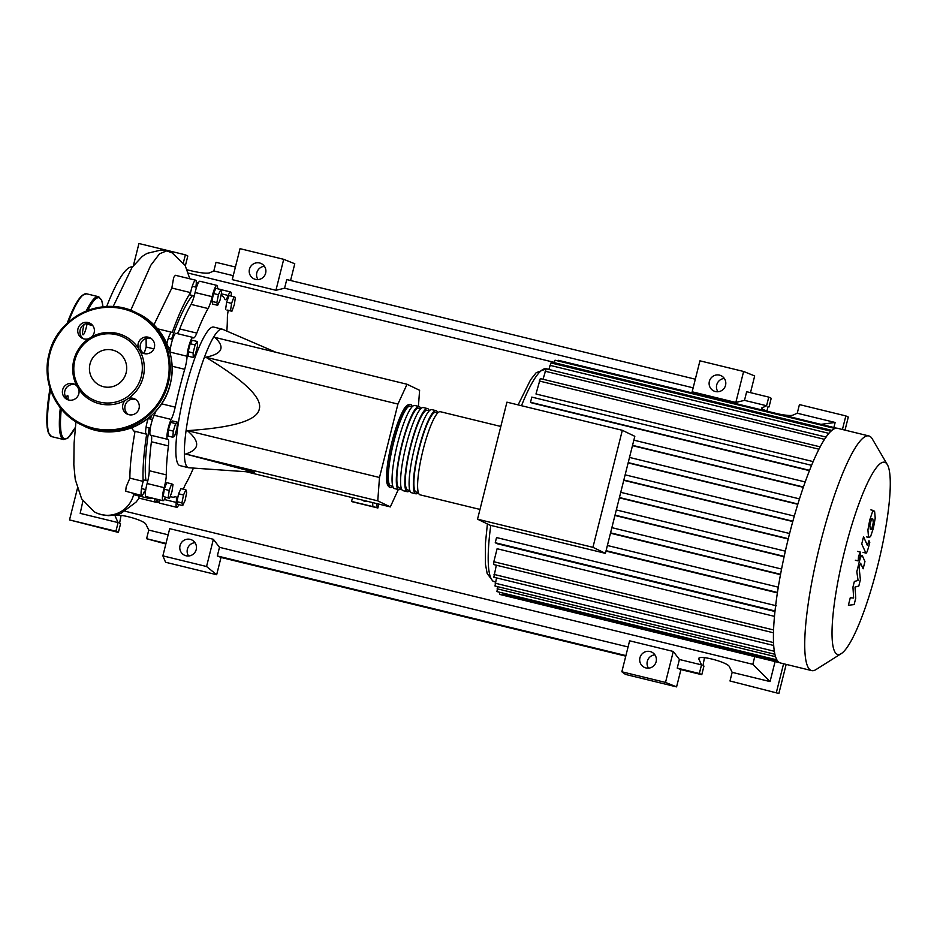 <?xml version="1.0" encoding="UTF-8"?>
<svg xmlns="http://www.w3.org/2000/svg" width="937" height="937" viewBox="0 0 937 937"><rect width="100%" height="100%" fill="white"/><g stroke="black" fill="none" stroke-linecap="round" stroke-linejoin="round"><path stroke-width="1.41" d="M192.542 295.495A102.801 18.506 103.7 0 0 171.553 339.1M151.314 415.665A102.801 18.506 103.7 0 0 150.681 419.144M149.182 427.951A102.801 18.506 103.7 0 0 145.961 480.505M222.701 329.332A71.294 12.837 103.7 0 0 222.619 329.285A71.294 12.837 103.7 0 0 222.245 329.168A71.294 12.837 103.7 0 0 193.198 394.067A71.294 12.837 103.7 0 0 187.997 467.528A71.294 12.837 103.7 0 0 188.454 467.704A71.294 12.837 103.7 0 0 188.852 467.762L254.583 472.318L185.631 454.012C199.745 449.514 200.319 441.725 187.353 430.633C232.985 427.67 256.961 420.537 259.256 409.211C262.583 398.143 244.768 380.809 205.8 357.22C222.374 353.917 225.419 347.311 214.913 337.402L407.045 384.252L397.932 404.07L205.8 357.22M188.454 467.704L179.939 465.619A71.294 12.837 -76.3 0 1 179.482 465.455A71.294 12.837 -76.3 0 1 184.683 391.994A71.294 12.837 -76.3 0 1 213.73 327.083L222.245 329.168M365.594 500.873L364.2 501.295L363.169 500.288M366.824 501.178L364.2 501.295M352.511 497.688L351.574 501.4L352.312 501.763L377.869 507.995L377.131 507.631L376.885 503.626M372.621 502.595L372.867 506.601L351.574 501.4M378.841 504.106L377.869 507.995M377.131 507.631L372.867 506.601M418.417 406.365L419.6 390.296L407.045 384.252M397.932 404.07L379.497 477.495L377.763 500.862L390.319 506.905L246.747 471.897M377.763 500.862L185.631 454.012M390.319 506.905L398.319 489.524M379.497 477.495L187.353 430.633M220.816 289.545L221.624 292.239L220.031 300.121L217.653 305.298L216.857 302.604L218.438 294.722L220.816 289.545L215.885 288.338L213.495 293.515L218.438 294.722M216.857 302.604L211.914 301.398L212.711 304.092L217.653 305.298M211.914 301.398L213.495 293.515M195.107 344.921L197.297 341.501L197.473 346.058L195.47 354.034L193.28 357.454L193.104 352.898L195.107 344.921L190.164 343.715L192.354 340.295L197.297 341.501M193.104 352.898L188.161 351.691L188.349 356.247L193.28 357.454M188.161 351.691L190.164 343.715M173.298 431.125L175.594 423.594L177.421 422.165L176.976 428.268L174.68 435.81L172.853 437.239L173.298 431.125L168.355 429.931L170.651 422.388L175.594 423.594M170.651 422.388L172.49 420.959L177.421 422.165M168.355 429.931L167.91 436.033L172.853 437.239M168.168 497.676L169.222 490.438L171.647 483.855L173.005 484.511L171.951 491.749L169.538 498.332L163.237 496.469L164.28 489.231L169.222 490.438M164.28 489.231L166.704 482.649L171.647 483.855M163.237 496.469L169.538 498.332M182.727 505.582L181.93 502.876L183.511 495.005L185.889 489.828L186.686 492.522L185.104 500.405L182.727 505.582L177.784 504.375L176.988 501.67L181.93 502.876M176.988 501.67L178.569 493.799L183.511 495.005M178.569 493.799L180.946 488.622L185.889 489.828M235.374 297.439L234.32 304.677L231.907 311.26L230.537 310.604L231.591 303.365L234.016 296.783L235.374 297.439M230.537 310.604L226.965 310.053L231.907 311.26M225.594 309.397L226.649 302.159L231.591 303.365M226.649 302.159L229.073 295.577L234.016 296.783M193.432 468.09A103.691 18.67 -76.3 0 1 185.585 484.171A13.364 2.413 103.7 0 0 183.441 489.231M220.956 295.542A103.691 18.67 -76.3 0 1 221.401 295.612A103.691 18.67 -76.3 0 1 224.857 299.219A13.364 2.413 103.7 0 0 225.313 299.676A13.364 2.413 103.7 0 0 228.23 295.483A11.139 2.003 -76.3 0 1 230.654 291.993A11.139 2.003 -76.3 0 1 231.216 296.104M165.404 497.324A11.139 2.003 -76.3 0 1 163.015 500.709A11.139 2.003 -76.3 0 1 164.151 487.673A13.364 2.413 103.7 0 0 166.294 474.883A103.691 18.67 -76.3 0 1 168.437 445.918A13.364 2.413 103.7 0 0 167.946 439.324A13.364 2.413 103.7 0 0 167.735 439.324A11.139 2.003 -76.3 0 1 167.559 439.324A11.139 2.003 -76.3 0 1 167.536 431.36A11.139 2.003 -76.3 0 1 171.202 419.425A13.364 2.413 103.7 0 0 175.196 407.15A103.691 18.67 -76.3 0 1 184.706 369.307A13.364 2.413 103.7 0 0 187.072 356.247A11.139 2.003 -76.3 0 1 189.426 344.113A11.139 2.003 -76.3 0 1 192.987 337.449A11.139 2.003 -76.3 0 1 193.268 337.671A13.364 2.413 103.7 0 0 193.608 337.929A13.364 2.413 103.7 0 0 196.782 333.103L179.74 328.946A13.364 2.413 -76.3 0 1 177.152 333.584M196.782 333.103A103.691 18.67 -76.3 0 1 208.073 308.542A13.364 2.413 103.7 0 0 212.125 296.666A11.139 2.003 -76.3 0 1 216.939 285.398A11.139 2.003 -76.3 0 1 217.548 288.748M179.74 328.946A103.691 18.67 -76.3 0 1 191.043 304.384L208.073 308.542M212.125 296.666L195.095 292.52A13.364 2.413 -76.3 0 1 191.043 304.384M155.952 411.003A13.364 2.413 -76.3 0 1 154.172 415.278L171.202 419.425M187.072 356.247L170.042 352.089A13.364 2.413 -76.3 0 1 170.019 352.699M166.294 474.883L149.264 470.725A13.364 2.413 -76.3 0 1 147.121 483.515L164.151 487.673M149.264 470.725A103.691 18.67 -76.3 0 1 151.407 441.76L168.437 445.918M151.162 435.318A13.364 2.413 -76.3 0 1 151.407 441.76M178.815 504.621A11.139 2.003 -76.3 0 1 176.73 507.315A11.139 2.003 -76.3 0 1 176.25 502.419A13.364 2.413 103.7 0 0 175.664 496.551A13.364 2.413 103.7 0 0 175.278 496.61A103.691 18.67 -76.3 0 1 172.267 497.102A103.691 18.67 -76.3 0 1 170.405 495.978M228.253 310.37A13.364 2.413 103.7 0 0 227.375 317.83A103.691 18.67 -76.3 0 1 226.836 331.112M163.015 500.709L145.973 496.563A11.139 2.003 -76.3 0 1 147.121 483.515M150.705 435.166A11.139 2.003 -76.3 0 1 150.529 435.166A11.139 2.003 -76.3 0 1 150.494 427.202A11.139 2.003 -76.3 0 1 154.172 415.278M170.042 352.089A11.139 2.003 -76.3 0 1 172.385 339.967A11.139 2.003 -76.3 0 1 175.957 333.291L192.987 337.449M195.095 292.52A11.139 2.003 -76.3 0 1 199.909 281.241L216.939 285.398M176.73 507.315L159.7 503.169A11.139 2.003 -76.3 0 1 159.091 499.761M392.802 486.362A42.774 7.707 -76.3 0 1 390.249 487.556A42.774 7.707 -76.3 0 1 393.294 442.58A42.774 7.707 -76.3 0 1 410.523 404.433A42.774 7.707 -76.3 0 1 412.233 406.67L410.101 406.166A40.994 7.379 -76.3 0 0 393.587 442.721A40.994 7.379 -76.3 0 0 390.67 485.823L392.79 486.338M500.827 426.464L440.331 411.706A42.774 7.707 103.7 0 0 423.102 449.854A42.774 7.707 103.7 0 0 420.057 494.83L479.99 509.435M418.851 448.811A42.774 7.707 -76.3 0 1 436.068 410.664A42.774 7.707 -76.3 0 1 437.778 412.901L435.646 412.397A40.994 7.379 -76.3 0 0 419.144 448.952A40.994 7.379 -76.3 0 0 416.227 492.054L418.347 492.569A42.774 7.707 -76.3 0 1 415.805 493.787A42.774 7.707 -76.3 0 1 418.851 448.811M436.068 410.664L431.816 409.633A42.774 7.707 103.7 0 0 414.587 447.781A42.774 7.707 103.7 0 0 411.542 492.745L415.805 493.787M410.324 446.738A42.774 7.707 -76.3 0 1 427.553 408.591A42.774 7.707 -76.3 0 1 429.263 410.828L427.131 410.324A40.994 7.379 -76.3 0 0 410.629 446.879A40.994 7.379 -76.3 0 0 407.712 489.981L409.832 490.496A42.774 7.707 -76.3 0 1 407.29 491.714A42.774 7.707 -76.3 0 1 410.324 446.738M427.553 408.591L423.301 407.548A42.774 7.707 103.7 0 0 406.072 445.696A42.774 7.707 103.7 0 0 403.027 490.672L407.29 491.714M420.736 408.766L418.616 408.239A40.994 7.379 -76.3 0 0 402.114 444.806A40.994 7.379 -76.3 0 0 399.185 487.896L401.305 488.423A42.774 7.707 -76.3 0 1 398.764 489.629A42.774 7.707 -76.3 0 1 401.809 444.665A42.774 7.707 -76.3 0 1 419.038 406.517A42.774 7.707 -76.3 0 1 420.748 408.755M419.038 406.517L414.775 405.475A42.774 7.707 103.7 0 0 397.557 443.623A42.774 7.707 103.7 0 0 394.512 488.599L398.764 489.629M877.547 566.253A98.924 17.815 103.7 0 0 887.362 464.647A98.924 17.815 103.7 0 0 844.752 550.464A98.924 17.815 103.7 0 0 841.274 653.616A98.924 17.815 103.7 0 0 877.547 566.253M887.362 464.647L872.277 438.879A120.756 21.75 103.7 0 0 868.892 435.951A120.756 21.75 103.7 0 0 820.262 543.636A120.756 21.75 103.7 0 0 811.676 670.599A120.756 21.75 103.7 0 0 816.022 669.557L841.274 653.616M868.892 435.951L837.596 428.314A120.756 21.75 103.7 0 0 834.961 428.514A120.756 21.75 103.7 0 0 830.826 431.289A120.756 21.75 103.7 0 0 825.872 437.298A120.756 21.75 103.7 0 0 819.91 447.312A120.756 21.75 103.7 0 0 811.219 466.216A120.756 21.75 103.7 0 0 804.742 483.223A120.756 21.75 103.7 0 0 798.956 500.569A120.756 21.75 103.7 0 0 793.709 518.161A120.756 21.75 103.7 0 0 788.966 536.011A120.756 21.75 103.7 0 0 784.691 554.072A120.756 21.75 103.7 0 0 780.919 572.378A120.756 21.75 103.7 0 0 777.687 590.942A120.756 21.75 103.7 0 0 775.145 609.846A120.756 21.75 103.7 0 0 773.493 632.147A120.756 21.75 103.7 0 0 773.669 645.113A120.756 21.75 103.7 0 0 774.864 654.085A120.756 21.75 103.7 0 0 776.867 659.812A120.756 21.75 103.7 0 0 779.584 662.682A120.756 21.75 103.7 0 0 780.369 662.963L811.676 670.599M809.439 470.643L531.97 402.98L530.529 402.289L531.806 397.101L811.583 465.326L531.806 397.101M813.164 461.601L535.976 393.997L540.309 378.607L820.308 446.89M605.419 553.345L634.817 436.314L622.332 430.306L592.934 547.337L605.419 553.345L490.016 525.2L477.53 519.192L506.929 402.16L622.332 430.306M592.934 547.337L477.53 519.192M803.314 487.31L632.475 445.649M797.797 504.293L628.141 462.913M792.772 521.534L623.761 480.318M788.216 539.009L619.369 497.84M784.117 556.719L614.941 515.467M780.486 574.662L610.479 533.212M773.564 629.957L493.834 561.731L497.102 548.731L774.477 616.37M774.958 611.474L497.465 543.8L495.251 542.734L496.528 537.545L776.527 605.829M777.382 592.887L605.993 551.097M553.697 363.603L555.032 360.218L835.019 428.502M548.859 369.483L550.979 362.947L830.967 431.219M543.038 379.274L546.142 368.815L826.129 437.099M499.644 592.266L499.608 594.398L779.596 662.682M497.676 586.644L496.95 591.598L776.89 659.871M493.834 561.731L493.647 564.542L773.47 632.791M496.516 577.883L494.994 586L774.899 654.26M496.329 565.198L493.834 577.227L773.693 645.476M871.551 518.747L869.852 525.505L870.297 529.136L871.586 529.428L873.284 522.659L872.839 519.016L871.551 518.747L872.839 519.016M870.297 529.136L871.586 529.428M867.908 529.979L868.47 536.409L869.349 537.569L870.684 536.245L873.378 528.234L875.217 518.184L874.666 511.743L873.776 510.595L872.452 511.918L869.735 519.988L867.908 529.979M865.577 552.713C866.128 554.212 867.182 552.151 868.728 546.517L869.77 542.382L869.009 540.672L867.346 545.311L863.551 536.725L861.724 543.999L865.905 553.076L863.036 552.373M860.412 552.104L858.55 556.156L858.198 560.923L860.061 556.883L860.412 552.104L857.507 551.389M858.198 560.923L855.352 560.232M862.391 555.817C861.829 554.329 860.775 556.414 859.229 562.048L856.816 571.687L858.069 580.448L854.368 581.444L852.939 587.136L853.654 598.04L850.269 597.759L848.383 605.267L854.134 604.588L855.739 598.239L855.024 587.077L858.796 586.047L860.389 579.687L859.088 567.33L860.623 563.207L863.129 568.806L864.956 561.532L862.391 555.817L860.447 555.067M106.642 306.551A110.507 19.9 -76.3 0 1 132.41 266.916M144.087 353.577L146.172 346.995L153.867 348.88M145.34 493.893A110.507 19.9 -76.3 0 1 144.497 491.152A11.139 2.003 -76.3 0 1 141.721 495.521A11.139 2.003 -76.3 0 1 143.174 481.384A110.507 19.9 -76.3 0 1 146.687 434.018A11.139 2.003 -76.3 0 1 146.266 434.124L133.71 430.997L131.59 427.776M146.266 434.124A11.139 2.003 -76.3 0 1 148.269 418.253M143.174 481.384L129.88 478.139C129.845 466.45 131.578 450.802 135.069 431.184M141.721 495.521L125.663 491.222L126.179 486.853L129.88 478.139M152.356 498.121A110.507 19.9 -76.3 0 1 149.358 498.531L134.331 494.865L132.281 493.225M149.358 498.531A110.507 19.9 -76.3 0 1 146.886 496.786M157.545 499.386A11.139 2.003 -76.3 0 1 155.437 502.127L138.863 498.086L139.156 496.036M155.437 502.127A11.139 2.003 -76.3 0 1 154.828 498.718M153.914 324.87L171.834 288.034L190.586 292.613A11.139 2.003 -76.3 0 1 195.646 280.198A11.139 2.003 -76.3 0 1 196.009 286.078A110.507 19.9 -76.3 0 1 197.367 285M166.856 343.68A11.139 2.003 -76.3 0 1 171.694 332.26A11.139 2.003 -76.3 0 1 172.115 332.764A110.507 19.9 -76.3 0 1 190.586 292.613M171.834 288.034L173.685 277.457L175.371 275.291L195.646 280.198M146.172 346.995L146.113 338.433M75.944 421.791L74.082 443.248L73.836 464.893L75.253 479.486L81.66 498.882L94.227 511.766A27.091 26.634 -64.3 0 0 133.651 494.607M159.173 502.255L156.327 501.564M159.349 502.829L155.905 501.986M87.071 323.464A8.023 1.441 -76.3 0 1 83.018 334.79A8.023 1.441 -76.3 0 1 82.96 334.778A8.023 1.441 -76.3 0 1 84.084 324.565M66.047 397.71A8.023 1.441 -76.3 0 1 67.64 395.555A8.023 1.441 -76.3 0 1 67.909 399.666M78.614 388.914A36.297 35.676 -64.3 0 0 125.359 400.31A8.468 8.328 -64.3 0 0 127.28 414.119A8.468 8.328 -64.3 0 0 139.051 408.462A8.468 8.328 -64.3 0 0 128.193 398.565A36.297 35.676 -64.3 0 0 143.209 377.072A36.297 35.676 -64.3 0 0 140.105 351.164A8.468 8.328 -64.3 0 0 154.382 347.381A8.468 8.328 -64.3 0 0 149.967 337.788A8.468 8.328 -64.3 0 0 138.418 348.306A36.297 35.676 -64.3 0 0 91.674 336.91A8.468 8.328 -64.3 0 0 89.741 323.101A8.468 8.328 -64.3 0 0 77.982 328.758A8.468 8.328 -64.3 0 0 88.828 338.655A36.297 35.676 -64.3 0 0 73.824 360.148A36.297 35.676 -64.3 0 0 76.928 386.056A8.468 8.328 -64.3 0 0 62.638 389.827A8.468 8.328 -64.3 0 0 67.066 399.431A8.468 8.328 -64.3 0 0 78.614 388.914L76.928 386.056M128.193 398.565L125.359 400.31M141.288 376.498A34.763 34.165 115.7 0 1 99.615 402.078A34.763 34.165 115.7 0 1 74.855 360.3A34.763 34.165 115.7 0 1 116.528 334.708A34.763 34.165 115.7 0 1 141.288 376.498M68.214 399.876A8.468 8.328 115.7 0 1 75.475 384.791M83.545 338.807A8.468 8.328 115.7 0 1 90.819 323.71M143.771 353.495A8.468 8.328 115.7 0 1 151.033 338.398M126.132 372.797A18.892 18.576 -64.3 0 0 116.258 351.375A18.892 18.576 -64.3 0 0 90.011 363.989A18.892 18.576 -64.3 0 0 99.884 385.423A18.892 18.576 -64.3 0 0 126.132 372.797M128.428 414.564A8.468 8.328 115.7 0 1 135.689 399.478M138.418 348.306L140.105 351.164M88.828 338.655L91.674 336.91M195.001 542.699A8.468 8.328 -64.3 0 0 188.606 555.992M196.22 549.55A8.468 8.328 115.7 0 1 184.46 555.208A8.468 8.328 115.7 0 1 180.033 545.603A8.468 8.328 115.7 0 1 191.804 539.946A8.468 8.328 115.7 0 1 196.22 549.55M654.916 654.858A8.468 8.328 -64.3 0 0 648.521 668.151M656.134 661.709A8.468 8.328 115.7 0 1 644.363 667.367A8.468 8.328 115.7 0 1 639.948 657.762A8.468 8.328 115.7 0 1 651.707 652.105A8.468 8.328 115.7 0 1 656.134 661.709M264.433 266.307A8.468 8.328 -64.3 0 0 258.026 279.601M265.639 273.147A8.468 8.328 115.7 0 1 253.88 278.804A8.468 8.328 115.7 0 1 249.465 269.2A8.468 8.328 115.7 0 1 261.224 263.555A8.468 8.328 115.7 0 1 265.639 273.147M724.348 378.454A8.468 8.328 -64.3 0 0 717.941 391.76M725.554 385.306A8.468 8.328 115.7 0 1 713.795 390.963A8.468 8.328 115.7 0 1 709.368 381.359A8.468 8.328 115.7 0 1 721.139 375.714A8.468 8.328 115.7 0 1 725.554 385.306M704.472 657.669L702.984 665.586L703.956 666.055L701.79 674.687L699.33 673.504L701.508 664.872L698.674 658.641C698.838 654.565 727.932 662.26 729.443 666.781L732.172 672.344L729.993 680.988L778.87 693.485L729.993 680.988M845.022 430.13L848.29 417.082L845.842 415.911L799.425 404.585L797.258 413.229L792.62 415.243C790.535 415.841 785.71 415.396 778.132 413.908M769.991 411.917C764.451 410.289 761.664 409.012 761.605 408.087L766.595 405.744L768.762 397.112L771.21 398.284L769.043 406.927L768.071 406.459L766.934 410.968M121.072 515.397L119.573 523.303L120.557 523.771L118.378 532.415L115.93 531.232L118.097 522.6L115.274 516.369C115.427 512.293 144.521 519.988 146.031 524.509L148.76 530.073L146.594 538.716L165.849 543.987M699.33 673.504L677.228 668.116L680.918 669.604L676.584 686.88L625.483 674.417L621.84 671.782L665.516 682.429L676.584 686.88M701.79 674.687L680.918 669.604M769.043 406.927L768.012 406.67M695.324 379.204L286.745 279.566L284.579 288.198L275.935 290.294L283.712 259.326L294.78 263.765L290.575 280.491M768.762 397.112L746.66 391.713L744.493 400.357L735.838 402.453L743.615 371.474L754.683 375.924L750.49 392.65M625.764 656.146L221.015 557.445L216.67 574.721L165.568 562.259L162.874 555.852L206.55 566.51L216.67 574.721M744.493 400.357L766.595 405.744M701.508 664.872L679.407 659.484L677.228 668.116M845.842 415.911L842.422 429.497M783.59 663.747L776.41 692.302M797.258 413.229L835.148 422.47L833.883 427.506M775.086 661.581L770.062 681.586L732.172 672.344M183.394 262.665L185.362 254.829L187.81 256.012L185.643 264.656L184.577 264.515M235.41 267.045L216.014 262.313L213.847 270.945L209.22 272.972C205.308 273.639 197.976 272.597 187.201 269.821M133.405 265.546L138.945 243.515L185.362 254.829M185.643 264.656L184.612 264.398M165.99 543.437L146.594 538.716M168.156 534.804L148.76 530.073M213.847 270.945L233.243 275.677M115.93 531.232L69.514 519.918L77.349 488.704M118.097 522.6L80.195 513.359L82.913 500.908M118.378 532.415L69.514 519.918M786.178 664.38L778.87 693.485M735.838 402.453L692.162 391.795L699.939 360.827L743.615 371.474M275.935 290.294L232.247 279.636L240.036 248.668L283.712 259.326M665.516 682.429L673.293 651.461L629.617 640.803L621.84 671.782M673.293 651.461L679.407 659.484M770.062 681.586L752.821 664.321L125.23 511.274M162.874 555.852L169.702 528.655L213.378 539.302L219.492 547.325L217.325 555.957L221.015 557.445M628.071 646.963L219.492 547.325M625.904 655.595L217.325 555.957M284.579 288.198L693.157 387.836M213.378 539.302L206.55 566.51M754.765 656.626L752.821 664.321M835.148 422.47L820.953 424.344M188.384 273.135L554.025 362.314M228.23 295.483L221.308 293.796M175.196 407.15L161.515 403.812M172.068 366.226L184.706 369.307M164.326 499.515L176.25 502.419M490.754 525.388A109.617 19.736 103.7 0 0 493.787 581.526A109.617 19.736 103.7 0 0 494.502 581.783L492.944 581.221L487.17 573.514L485.448 564.261L485.46 543.144L487.392 523.947M518.114 404.889L530.565 379.813L536.151 372.739L546.447 368.78A109.617 19.736 103.7 0 0 521.487 405.709M803.419 487.017L632.545 445.344M799.484 498.882L629.512 457.432L799.484 498.882M797.879 504.001L628.212 462.62M794.307 516.088L625.143 474.836L794.307 516.088M792.854 521.23L623.843 480.013M789.598 533.516L620.751 492.335L789.598 533.516M788.298 538.693L619.439 497.524M785.347 551.167L616.323 509.939L785.347 551.167M784.187 556.379L615.023 515.127M781.563 569.04L611.873 527.66L781.563 569.04M780.556 574.299L610.573 532.837M831.845 430.376L553.954 362.607M818.938 449.198L539.243 380.996M828.87 433.362L549.902 365.325M824.513 439.348L545.065 371.204M775.555 656.696L497.137 588.787M774.337 651.262L495.181 583.189M773.529 642.583L494.022 574.416M775.016 610.959L495.251 542.734M775.637 605.607L496.551 537.557M777.452 592.465L606.087 550.675M778.284 587.171L607.399 545.498L778.284 587.171M809.556 470.339L530.529 402.289M805.199 481.946L633.857 440.156L805.199 481.946M130.735 310.334L150.752 265.323L159.513 253.81L166.634 250.882L160.731 250.109L147.039 253.377L142.283 256.387L132.012 267.467L113.154 306.598M139.18 498.156L135.994 502.173L121.025 513.324L114.841 515.139L108.423 515.666L101.161 514.554M61.28 408.989A72.629 13.083 103.7 0 0 75.347 427.331M60.331 407.818A73.519 13.235 103.7 0 0 63.107 439.371A73.519 13.235 103.7 0 0 63.587 439.535L68.178 437.813L75.335 427.436M50.504 389.78A73.519 13.235 103.7 0 0 51.184 436.455A73.519 13.235 103.7 0 0 51.664 436.63L63.587 439.535M51.664 436.63L48.396 433.035L47.19 427.682L46.932 414.833L50.024 388.316A72.629 13.083 103.7 0 0 49.298 434.288M83.323 294.768A72.629 13.083 103.7 0 0 67.195 323.288M67.159 323.324L75.51 304.443L81.906 295.495L86.497 293.773A73.519 13.235 103.7 0 0 68.296 322.281M98.9 296.853A73.519 13.235 103.7 0 0 98.42 296.678A73.519 13.235 103.7 0 0 86.227 311.072M102.953 306.844A72.629 13.083 103.7 0 0 99.533 297.919A72.629 13.083 103.7 0 0 87.762 310.475M49.052 354.127A62.381 61.315 115.7 0 1 135.713 312.466A62.381 61.315 115.7 0 1 168.285 383.221A62.381 61.315 115.7 0 1 81.613 424.894A62.381 61.315 115.7 0 1 49.04 354.139C57.075 316.858 102.473 295.038 135.724 312.466L137.645 313.391A62.381 61.315 -64.3 0 1 170.206 384.147A62.381 61.315 -64.3 0 1 83.534 425.82L81.601 424.894C55.927 413.112 41.533 381.839 49.029 354.127M167.278 382.94A61.491 60.448 -64.3 0 0 123.485 309.011A61.491 60.448 -64.3 0 0 49.743 354.28A61.491 60.448 -64.3 0 0 93.548 428.209A61.491 60.448 -64.3 0 0 167.278 382.94M698.779 659.308L699.072 658.125M761.769 408.532L761.957 407.771M115.38 517.037L115.673 515.854M147.777 480.95L143.092 479.803M150.318 428.232L146.067 427.202M170.475 348.014L168.391 347.498M194.24 295.916L189.239 294.698M275.923 352.277L222.619 329.285M196.536 287.296L192.272 286.253M172.584 339.358L168.32 338.316M152.438 419.577L148.175 418.534M145.774 489.629L141.51 488.587M170.183 496.587L172.267 497.102M150.529 435.166L167.559 439.324M220.839 289.603L230.654 291.993M410.523 404.433C407.572 404.152 404.843 406.717 402.336 412.139C398.576 419.589 395.086 429.638 391.865 442.287C388.468 456.05 386.688 467.516 386.536 476.699C386.267 482.93 387.508 486.549 390.249 487.556M546.447 368.78L548.883 369.377M494.502 581.783L495.474 582.018M836.776 428.209L558.37 360.312M502.958 594.491L778.143 661.604M870.906 509.892L873.776 510.595M866.479 536.866L869.349 537.569M86.965 324.155L92.751 325.561M196.29 282.47L198.293 282.962M157.557 328.805L171.694 332.26M189.824 278.781L185.163 265.511L172.162 252.873L166.645 250.882M101.875 514.8L97.026 513.171M86.497 293.773L98.42 296.678L101.688 300.285L103.023 306.832M83.522 425.82C116.762 443.248 162.16 421.427 170.218 384.147C177.714 356.447 163.319 325.174 137.645 313.391"/></g></svg>
